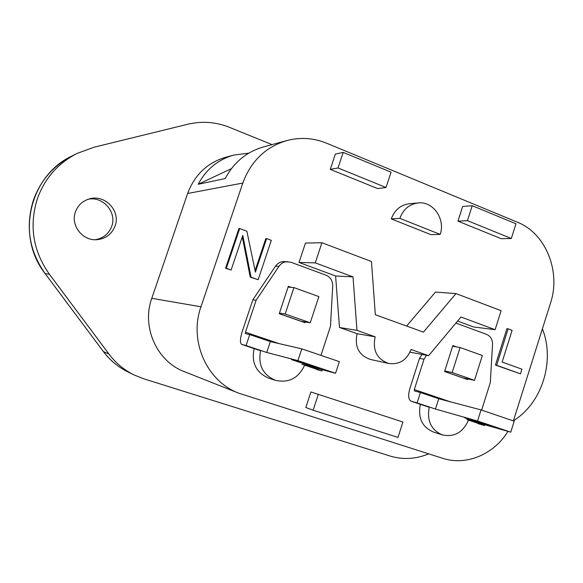 <?xml version="1.0" encoding="UTF-8"?>
<svg xmlns="http://www.w3.org/2000/svg" width="583" height="583" viewBox="0 0 583 583"><rect width="100%" height="100%" fill="white"/><g stroke="black" fill="none" stroke-linecap="round" stroke-linejoin="round"><path stroke-width="0.87" d="M428.745 453.865L426.049 454.871C414.061 459.258 402.059 459.644 390.042 456.023L143.804 378.819L134.214 375C124.172 370.074 115.747 363.085 108.926 354.041L49.38 274.199C32.845 250.69 28.902 225.344 37.552 198.162C45.022 178.085 58.191 163.174 77.043 153.438L93.819 147.28L187.923 124.208C202.068 120.9 215.914 121.934 229.447 127.327L272.013 144.606M496.672 365.286L520.466 373.82L521.916 369.192L502.131 362.058L512.114 330.313L508.15 328.827L496.672 365.286L495.441 365.06L520.466 373.82M495.441 365.06L506.904 328.674L508.15 328.827M242.79 235.386L251.04 277.165L258.152 279.716L271.321 240.356L266.62 238.6L255.39 272.137L246.879 231.225L239.708 228.543L226.306 268.297L231.123 270.024L242.79 235.386M242.295 236.873L250.238 277.114L251.04 277.165M250.238 277.114L258.152 279.716M255.07 270.614L265.79 238.629L266.62 238.6M226.306 268.297L225.555 268.26L238.928 228.594L239.708 228.543M225.555 268.26L231.123 270.024M410.009 352.161L428.585 355.688L460.993 317.014L495.12 329.694L501.125 310.695L455.979 293.577L423.44 332.121L375.328 314.747L371.466 261.527L321.918 242.739L315.257 262.875L353.028 276.91L356.971 330.379L375.168 336.814C372.377 350.332 376.917 359.23 388.795 363.486C399.319 364.805 406.737 360.141 411.059 349.494L428.585 355.688M457.604 321.058L473.534 326.954L495.12 329.694M406.613 326.043L435.479 292.083L455.979 293.577M388.795 363.486L370.329 359.419C358.807 355.295 354.398 346.725 357.102 333.695L339.466 327.478L335.611 275.978L299.028 262.459L305.463 243.067L321.918 242.739M299.028 262.459L315.257 262.875M335.611 275.978L353.028 276.91M339.466 327.478L356.971 330.379M357.102 333.695L375.168 336.814M418.149 202.928L409.288 203.729C400.608 204.924 394.596 209.982 391.266 218.902L399.88 218.348L440.172 234.395C445.652 219.164 433.111 201.011 418.149 202.928C409.346 204.137 403.254 209.282 399.88 218.348M391.266 218.902L431.026 234.679L440.172 234.395M472.237 205.712L462.662 206.455L457.939 221.146L501.249 238.702L511.313 238.498L515.97 223.785L472.237 205.712L467.449 220.644L511.313 238.498M457.939 221.146L467.449 220.644M343.19 152.396L335.356 154.072L330.277 169.376L338.031 167.962L386.033 187.5L391.055 172.174L343.19 152.396L338.031 167.962M330.277 169.376L377.609 188.571L386.033 187.5M429.299 406.992C426.705 420.569 431.041 429.868 442.286 434.896C454.223 437.425 462.96 432.506 468.492 420.132M420.387 404.318C417.763 417.727 422.026 426.931 433.176 431.923L442.286 434.896M313.137 410.206L397.978 437.432L402.919 422.019L318.325 394.363L313.137 410.206L305.813 407.517L310.914 391.951L318.325 394.363M260.637 350.434C257.824 364.805 262.744 374.767 275.387 380.327C288.774 383.25 298.525 378.207 304.639 365.191M254.122 348.583C251.266 362.764 256.097 372.603 268.61 378.119L275.387 380.327M231.4 168.662L198.198 184.272L225.206 178.551C233.776 162.417 246.463 151.893 263.276 146.996L286.734 140.583C265.578 146.982 250.93 161.134 242.798 183.055L200.96 306.789C188.695 340.88 206.87 381.435 238.775 393.182L442.606 458.282C466.298 466.123 493.932 454.361 507.997 431.376M198.198 184.272C206.149 169.391 217.947 159.669 233.586 155.107L248.737 153.176M242.798 183.055L187.624 193.49L151.784 298.307C141.297 327.129 156.929 361.533 184.483 371.714L238.775 393.182M513.397 420.897L550.592 302.825C561.035 271.35 545.732 233.302 517.383 222.189L326.531 143.178C313.537 137.916 300.274 137.049 286.734 140.583M187.624 193.49C194.598 174.9 207.235 162.839 225.526 157.315L233.586 155.107M542.445 328.914C555.184 361.117 542.095 403.108 513.47 420.722M88.222 199.24C103.169 196.092 117.161 212.46 111.688 226.401C108.766 233.892 103.278 238.33 95.233 239.715M115.07 226.029C111.798 234.22 105.712 238.775 96.807 239.686C82.509 241.005 70.244 225.155 75.462 211.789C78.035 205.085 82.793 200.756 89.731 198.796C105.224 194.241 120.892 211.286 115.07 226.029M288.075 287.098L293.927 287.608L318.879 296.601L310.243 322.785L301.09 321.32M293.927 287.608L285.174 314.004L310.243 322.785M279.264 313.632L301.105 321.269M285.174 314.004L279.432 313.115M452.619 346.266L460.118 347.512L482.345 355.521L474.496 380.349L462.538 377.806M460.118 347.512L452.168 372.522L474.496 380.349M444.589 371.473L462.552 377.755M452.168 372.522L444.756 370.956M319.63 368.449L299.414 361.657L291.464 359.616L311.985 366.408L319.681 368.281M335.546 373.273L339.35 361.642L301.79 348.853L270.337 341.587L266.723 352.475L297.913 360.629L335.546 373.273L301.95 364.288L321.838 370.956L316.62 369.535M301.79 348.853L297.913 360.629M270.337 341.587L249.728 334.591L246.07 345.551L266.723 352.475M278.958 343.576L245.45 332.193L256.141 300.223L252.847 299.793L275.519 266.176C277.712 263.122 280.612 261.585 284.234 261.563L290.968 262.263L325.97 275.169C330.474 277.165 332.725 280.758 332.725 285.954L330.466 326.363L321 355.222M287.776 261.65C284.125 261.672 281.195 263.224 278.987 266.3L275.519 266.176M256.141 300.223L278.987 266.3M252.847 299.793L242.251 331.487C240.05 338.694 239.868 343.001 241.705 344.422L260.55 350.74L241.705 344.422M241.792 344.444L246.07 345.551M249.728 334.591L245.407 333.622L245.45 332.193M322.246 369.717L321.838 370.956M291.311 287.383L288.337 286.311L279.25 313.683L305.033 322.705L305.281 321.962M493.517 426.858L475.641 420.86L464.629 417.792L483.467 423.987L493.575 426.661M510.759 432.171L514.191 421.188L481.048 409.9L438.744 398.743L435.457 409.055L477.55 421.006L510.759 432.171L466.83 419.578L484.553 425.524L477.805 423.564M481.048 409.9L477.55 421.006M438.744 398.743L420.409 392.519L417.093 402.897L435.457 409.055M455.913 323.069L486.557 334.365C490.573 336.165 492.569 339.517 492.54 344.415L490.31 382.565L481.645 410.097M422.012 354.442L419.512 358.363L424.009 359.252L426.523 355.302M419.512 358.363L409.878 388.409C407.969 395.267 408.355 399.53 411.037 401.184L429.219 407.284M429.219 407.277L411.037 401.184M411.161 401.221L417.093 402.897M420.409 392.519L414.447 390.96L414.302 389.553L424.009 359.252M484.808 424.73L484.553 425.524M456.657 346.936L452.845 345.566L444.574 371.517L467.573 379.569L467.792 378.892M49.38 274.199L45.19 273.638C29.041 250.712 25.193 226 33.639 199.495C40.927 179.914 53.774 165.375 72.19 155.865L77.043 153.438M200.96 306.789L151.784 298.307M108.926 354.041L103.373 351.549L45.139 273.609C15.457 236.173 29.507 175.592 72.19 155.865M134.214 375L128.1 372.02C118.276 367.203 110.034 360.374 103.373 351.549L45.139 273.609M311.985 366.408L312.218 365.687M483.467 423.987L483.664 423.338M450.382 401.811L414.302 389.553M128.1 372.02C118.24 367.181 109.968 360.33 103.293 351.483"/></g></svg>
